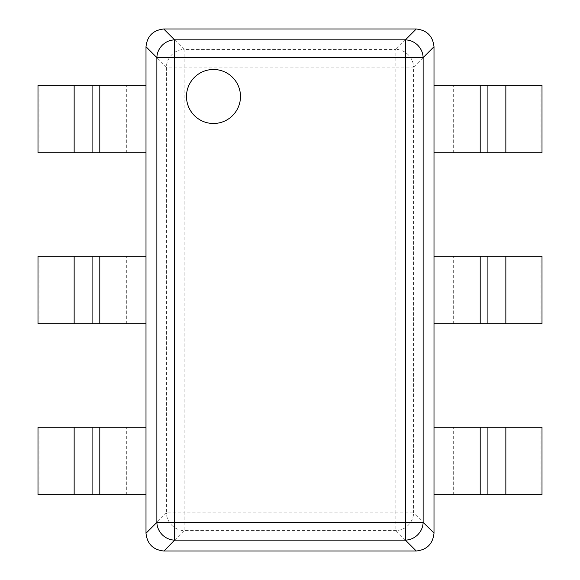 <?xml version="1.0" encoding="UTF-8"?>
<svg xmlns="http://www.w3.org/2000/svg" width="580" height="580" viewBox="0 0 580 580"><rect width="100%" height="100%" fill="white"/><g stroke="black" fill="none" stroke-linecap="round" stroke-linejoin="round"><path stroke-width="0.43" stroke-dasharray="2.9 2.17" d="M240.49 96.49A26.999 26.999 0 0 1 199.991 119.871A26.999 26.999 0 0 1 199.991 73.109A26.999 26.999 0 0 1 240.49 96.49A26.999 26.999 0 0 0 199.991 73.109A26.999 26.999 0 0 0 199.991 119.871A26.999 26.999 0 0 0 240.49 96.49M37.997 494.747L146 494.747L146 427.25L37.997 427.25M39.882 494.747L39.882 427.25M37.997 323.749L146 323.749L146 256.251L37.997 256.251M39.882 323.749L39.882 256.251M37.997 152.75L146 152.75L146 85.253L37.997 85.253M39.882 152.75L39.882 85.253M163.727 551L184.114 530.613A18.002 17.465 45 0 1 166.387 512.887L146 533.274C147.175 543.917 153.084 549.826 163.727 551L416.273 551C426.916 549.826 432.825 543.917 434 533.274L413.613 512.887L413.613 67.113L434 46.726C432.825 36.083 426.916 30.174 416.273 29L395.886 49.387A18.002 17.465 -135 0 1 413.613 67.113L395.886 67.113L395.886 512.887L184.114 512.887L184.114 67.113L395.886 67.113L395.886 49.387L184.114 49.387L163.727 29L416.273 29M434 532.998L434 47.002M146 47.002L146 532.998M416.273 551L395.886 530.613L395.886 512.887L413.613 512.887A18.002 17.465 -45 0 1 395.886 530.613L184.114 530.613L184.114 512.887L166.387 512.887L166.387 67.113A18.002 17.465 135 0 1 184.114 49.387L184.114 67.113L166.387 67.113L146 46.726C147.175 36.083 153.084 30.174 163.727 29M542.003 323.749L434 323.749L434 256.251L542.003 256.251M540.118 323.749L540.118 256.251M542.003 152.75L434 152.75L434 85.253L542.003 85.253M540.118 152.75L540.118 85.253M542.003 494.747L434 494.747L434 427.25L542.003 427.25M540.118 494.747L540.118 427.25M126.715 494.747L126.715 427.25M76.038 494.747L76.038 427.25M119.001 494.747L119.001 427.25M126.715 323.749L126.715 256.251M76.038 323.749L76.038 256.251M119.001 323.749L119.001 256.251M126.715 152.75L126.715 85.253M76.038 152.75L76.038 85.253M119.001 152.75L119.001 85.253M453.284 323.749L453.284 256.251M503.962 323.749L503.962 256.251M460.998 323.749L460.998 256.251M453.284 152.75L453.284 85.253M503.962 152.75L503.962 85.253M460.998 152.75L460.998 85.253M453.284 494.747L453.284 427.25M503.962 494.747L503.962 427.25M460.998 494.747L460.998 427.25"/><path stroke-width="0.87" d="M240.49 96.49A26.999 26.999 0 0 0 199.991 73.109A26.999 26.999 0 0 0 199.991 119.871A26.999 26.999 0 0 0 240.49 96.49A26.999 26.999 0 0 0 199.991 73.109A26.999 26.999 0 0 0 199.991 119.871A26.999 26.999 0 0 0 240.49 96.49M74.153 494.747L146 494.747L146 427.25L37.997 427.25L37.997 494.747L74.153 494.747L74.153 427.25M74.153 323.749L146 323.749L146 256.251L37.997 256.251L37.997 323.749L74.153 323.749L74.153 256.251M74.153 152.75L146 152.75L146 85.253L37.997 85.253L37.997 152.75L74.153 152.75L74.153 85.253M164.002 551L416.273 551L405.405 540.132L174.594 540.132A18.002 17.465 -135 0 1 156.868 522.406L156.868 57.594A18.002 17.465 -45 0 1 174.594 39.868L405.405 39.868L416.273 29L163.727 29L174.594 39.868L174.594 522.406L405.405 522.406L405.405 57.594L156.868 57.594L146 46.726L146 533.274L156.868 522.406L174.594 522.406L174.594 540.132L164.002 551M434 532.998L434 46.726L423.132 57.594L423.132 522.406A18.002 17.465 135 0 1 405.405 540.132L405.405 522.406L423.132 522.406L434 532.998M163.727 551C153.084 549.826 147.175 543.917 146 533.274M434 533.274C432.825 543.917 426.916 549.826 416.273 551M146 46.726C147.175 36.083 153.084 30.174 163.727 29M416.273 29C426.916 30.174 432.825 36.083 434 46.726M505.847 323.749L434 323.749L434 256.251L542.003 256.251L542.003 323.749L505.847 323.749L505.847 256.251M505.847 152.75L434 152.75L434 85.253L542.003 85.253L542.003 152.75L505.847 152.75L505.847 85.253M505.847 494.747L434 494.747L434 427.25L542.003 427.25L542.003 494.747L505.847 494.747L505.847 427.25M99.803 494.747L99.803 427.25M92.09 494.747L92.09 427.25M99.803 323.749L99.803 256.251M92.09 323.749L92.09 256.251M99.803 152.75L99.803 85.253M92.09 152.75L92.09 85.253M405.405 57.594L423.132 57.594A18.002 17.465 45 0 0 405.405 39.868L405.405 57.594M480.197 323.749L480.197 256.251M487.911 323.749L487.911 256.251M480.197 152.75L480.197 85.253M487.911 152.75L487.911 85.253M480.197 494.747L480.197 427.25M487.911 494.747L487.911 427.25"/></g></svg>

